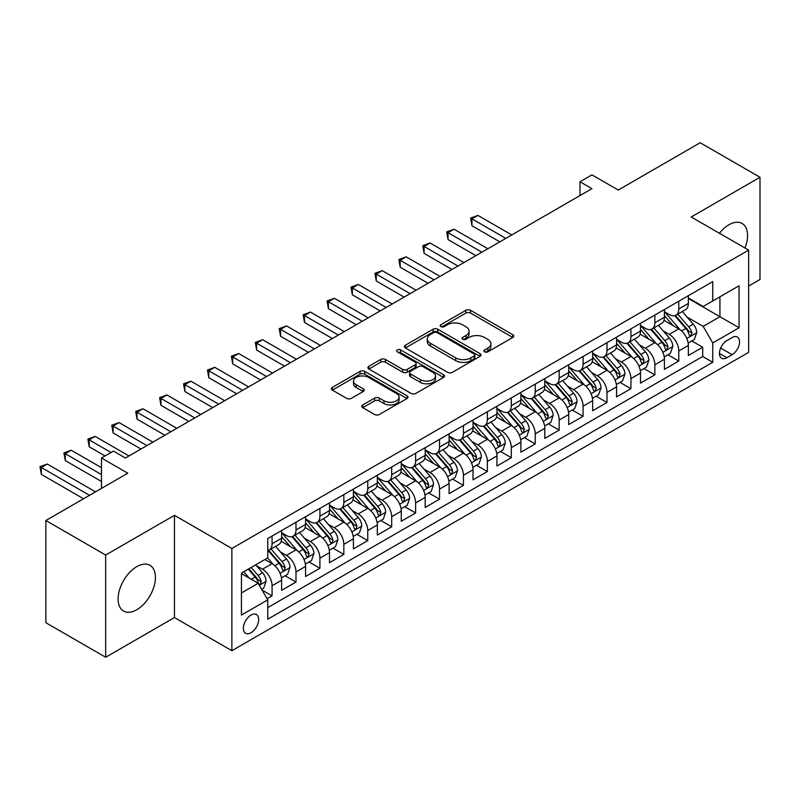 <?xml version="1.0" encoding="UTF-8"?>
<svg xmlns="http://www.w3.org/2000/svg" width="800" height="800" viewBox="0 0 800 800"><rect width="100%" height="100%" fill="white"/><g stroke="black" fill="none" stroke-linecap="round" stroke-linejoin="round"><path stroke-width="1.2" d="M484.58 351.83A2.32 1.34 0 0 0 487.87 351.83L512.82 337.43A3.32 1.92 0 0 0 513.79 336.07A3.32 1.92 0 0 0 512.82 334.72L470.55 310.31A3.32 1.92 0 0 0 465.85 310.31L440.9 324.72A2.32 1.34 0 0 0 440.22 325.67A2.32 1.34 0 0 0 440.9 326.62A2.32 1.34 0 0 0 444.19 326.62L447.42 324.75A10.63 6.14 0 0 1 462.45 324.75L465.97 326.79A10.63 6.14 0 0 1 469.08 331.12A10.63 6.14 0 0 1 465.97 335.46L462.74 337.33A2.32 1.34 0 0 0 462.06 338.28A2.32 1.34 0 0 0 462.74 339.22A2.32 1.34 0 0 0 466.03 339.22L469.26 337.36A10.63 6.14 0 0 1 484.29 337.36L487.81 339.39A10.63 6.14 0 0 1 490.92 343.73A10.63 6.14 0 0 1 487.81 348.07L484.58 349.94A2.32 1.34 0 0 0 483.9 350.88A2.32 1.34 0 0 0 484.58 351.83L484.58 349.94M136.77 609.74A26.39 15.24 120 0 0 154.01 586.49A26.39 15.24 120 0 0 149.97 565.34A26.39 15.24 120 0 0 136.77 566.65A26.39 15.24 120 0 0 119.53 589.9A26.39 15.24 120 0 0 123.58 611.05A26.39 15.24 120 0 0 136.77 609.74M744.97 248.01A26.39 15.24 120 0 0 742.09 223.48A26.39 15.24 120 0 0 728.9 224.79A26.39 15.24 120 0 0 719.41 233.26M251.01 632.74A10.83 6.25 120 0 0 258.08 623.2A10.83 6.25 120 0 0 256.43 614.53A10.83 6.25 120 0 0 251.01 615.06A10.83 6.25 120 0 0 243.94 624.6A10.83 6.25 120 0 0 245.6 633.28A10.83 6.25 120 0 0 251.01 632.74M362.76 404.95A3.32 1.92 0 0 0 361.79 406.3A3.32 1.92 0 0 0 362.76 407.66L374.62 414.51A3.32 1.92 0 0 0 379.32 414.51L407.03 398.51A3.32 1.92 0 0 0 408 397.15A3.32 1.92 0 0 0 407.03 395.8L364.76 371.39A3.32 1.92 0 0 0 360.06 371.39L332.35 387.39A3.32 1.92 0 0 0 331.38 388.75A3.32 1.92 0 0 0 332.35 390.1L346.67 398.37A3.32 1.92 0 0 0 351.37 398.37L363.23 391.52A3.32 1.92 0 0 0 364.2 390.17A3.32 1.92 0 0 0 363.23 388.81L356.13 384.71A8.88 5.13 0 0 1 353.52 381.08A8.88 5.13 0 0 1 359.01 376.35A8.88 5.13 0 0 1 368.69 377.46L396.52 393.52A8.88 5.13 0 0 1 399.12 397.15A8.88 5.13 0 0 1 393.64 401.89A8.88 5.13 0 0 1 383.95 400.78L379.32 398.1A3.32 1.92 0 0 0 374.62 398.1L362.76 404.95L362.76 407.66M748.64 286.05L760 279.49L760 177.27L700.19 142.74L618.25 190.05L591.93 174.85L579.97 181.76L591.93 188.67L125.41 458.01L113.45 451.11L101.49 458.01L101.49 488.4M105.67 555.04L105.67 657.26L174.45 617.55L174.45 515.33L105.67 555.04L45.86 520.51L127.8 473.21L101.49 458.01M174.45 515.33L231.87 548.48L748.64 250.13L748.64 352.35L231.87 650.7L231.87 548.48M760 177.27L691.22 216.98L748.64 250.13M447.65 372.34A3.32 1.92 0 0 0 452.35 372.34L480.06 356.34A3.32 1.92 0 0 0 481.03 354.99A3.32 1.92 0 0 0 480.06 353.63L437.79 329.23A3.32 1.92 0 0 0 433.09 329.23L405.38 345.22A3.32 1.92 0 0 0 404.41 346.58A3.32 1.92 0 0 0 405.38 347.94L447.65 372.34M398.21 352.34A2.32 1.34 0 0 1 400.57 352.66L400.57 349.9L443.54 374.71A3.32 1.92 0 0 1 444.52 376.07A3.32 1.92 0 0 1 443.54 377.42L415.83 393.42A3.32 1.92 0 0 1 411.14 393.42L368.87 369.02L368.87 366.31A3.32 1.92 0 0 0 367.89 367.66A3.32 1.92 0 0 0 368.87 369.02M368.87 366.31L380.72 359.46A3.32 1.92 0 0 1 385.42 359.46L402.56 369.36A3.32 1.92 0 0 0 407.26 369.36L415.13 364.82A3.32 1.92 0 0 0 416.1 363.46A3.32 1.92 0 0 0 415.13 362.1L397.28 351.8A2.32 1.34 0 0 1 396.6 350.85A2.32 1.34 0 0 1 398.03 349.61A2.32 1.34 0 0 1 400.57 349.9M105.67 657.26L45.86 622.73L45.86 520.51M267.1 598.73L272.07 595.86L262.14 590.13M256.49 565.74L262.5 569.2A13.53 7.81 60 0 1 272.07 585.78L281.63 580.25L281.63 590.34L295.99 582.05L285.1 575.76M280.41 551.92L286.42 555.39A13.53 7.81 60 0 1 295.99 571.97L305.56 566.44L305.56 576.52L319.91 568.24L309.03 561.95M304.34 538.11L310.34 541.58A13.53 7.81 60 0 1 319.91 558.15L329.48 552.63L329.48 562.71L343.84 554.42L332.95 548.14M328.26 524.3L334.27 527.77A13.53 7.81 60 0 1 343.84 544.34L353.41 538.82L353.41 548.9L367.76 540.61L356.88 534.33M352.19 510.49L358.19 513.95A13.53 7.81 60 0 1 367.76 530.53L377.33 525L377.33 535.09L391.69 526.8L380.8 520.51M376.11 496.67L382.12 500.14A13.53 7.81 60 0 1 391.69 516.72L401.26 511.19L401.26 521.27L415.61 512.99L404.72 506.7M400.03 482.86L406.04 486.33A13.53 7.81 60 0 1 415.61 502.9L425.18 497.38L425.18 507.46L439.53 499.17L428.65 492.89M423.96 469.05L429.97 472.52A13.53 7.81 60 0 1 439.53 489.09L449.1 483.57L449.1 493.65L463.46 485.36L452.57 479.08M447.88 455.24L453.89 458.7A13.53 7.81 60 0 1 463.46 475.28L473.03 469.75L473.03 479.84L487.38 471.55L476.5 465.26M471.81 441.42L477.81 444.89A13.53 7.81 60 0 1 487.38 461.47L496.95 455.94L496.95 466.02L511.31 457.74L500.42 451.45M495.73 427.61L501.74 431.08A13.53 7.81 60 0 1 511.31 447.65L520.88 442.13L520.88 452.21L535.23 443.92L524.35 437.64M519.66 413.8L525.66 417.27A13.53 7.81 60 0 1 535.23 433.84L544.8 428.32L544.8 438.4L559.16 430.11L548.27 423.83M543.58 399.99L549.59 403.45A13.53 7.81 60 0 1 559.16 420.03L568.73 414.5L568.73 424.59L583.08 416.3L572.19 410.01M567.5 386.17L573.51 389.64A13.53 7.81 60 0 1 583.08 406.22L592.65 400.69L592.65 410.77L607 402.49L596.12 396.2M591.43 372.36L597.43 375.83A13.53 7.81 60 0 1 607 392.4L616.57 386.88L616.57 396.96L630.93 388.67L620.04 382.39M615.35 358.55L621.36 362.02A13.53 7.81 60 0 1 630.93 378.59L640.5 373.07L640.5 383.15L654.85 374.86L643.97 368.58M639.28 344.74L645.28 348.2A13.53 7.81 60 0 1 654.85 364.78L664.42 359.25L664.42 369.34L678.78 361.05L678.78 350.97A13.53 7.81 -120 0 0 669.21 334.39L663.2 330.92M667.89 354.76L678.78 361.05M281.63 580.25A13.53 7.81 -120 0 0 272.07 563.68L264.89 559.53M305.56 566.44A13.53 7.81 -120 0 0 295.99 549.87L281.19 541.32M329.48 552.63A13.53 7.81 -120 0 0 319.91 536.05L305.12 527.51M353.41 538.82A13.53 7.81 -120 0 0 343.84 522.24L329.04 513.7M377.33 525A13.53 7.81 -120 0 0 367.76 508.43L352.97 499.89M401.26 511.19A13.53 7.81 -120 0 0 391.69 494.62L376.89 486.07M425.18 497.38A13.53 7.81 -120 0 0 415.61 480.8L400.82 472.26M449.1 483.57A13.53 7.81 -120 0 0 439.53 466.99L424.74 458.45M473.03 469.75A13.53 7.81 -120 0 0 463.46 453.18L448.66 444.64M496.95 455.94A13.53 7.81 -120 0 0 487.38 439.37L472.59 430.82M520.88 442.13A13.53 7.81 -120 0 0 511.31 425.55L496.51 417.01M544.8 428.32A13.53 7.81 -120 0 0 535.23 411.74L520.44 403.2M568.73 414.5A13.53 7.81 -120 0 0 559.16 397.93L544.36 389.39M592.65 400.69A13.53 7.81 -120 0 0 583.08 384.12L568.28 375.57M616.57 386.88A13.53 7.81 -120 0 0 607 370.3L592.21 361.76M640.5 373.07A13.53 7.81 -120 0 0 630.93 356.49L616.13 347.95M664.42 359.25A13.53 7.81 -120 0 0 654.85 342.68L640.06 334.14M732.13 337.57L726.86 340.61A10.49 6.06 120 0 0 720.01 349.85A10.49 6.06 120 0 0 721.62 358.25A10.49 6.06 120 0 0 726.86 357.73L732.13 354.7A10.49 6.06 120 0 0 738.98 345.45A10.49 6.06 120 0 0 737.37 337.05A10.49 6.06 120 0 0 732.13 337.57M241.44 592.96L258.19 583.29L267.76 599.87L267.76 619.21L712.75 362.29L712.75 342.95L703.18 326.38L687.12 317.11M267.76 599.87L241.44 615.06L241.44 573.07L267.76 557.88L267.76 538.54L712.75 281.63L712.75 300.96L739.07 285.77L739.07 327.76L712.75 342.95M281.63 532.74L286.42 535.5A13.53 7.81 60 0 0 293.19 536.17L302.76 530.65A13.53 7.81 -120 0 0 305.56 524.45L305.56 516.72M305.56 518.93L310.34 521.69A13.53 7.81 60 0 0 317.11 522.36L326.68 516.83A13.53 7.81 -120 0 0 329.48 510.64L329.48 502.9M329.48 505.11L334.27 507.88A13.53 7.81 60 0 0 341.03 508.55L350.6 503.02A13.53 7.81 -120 0 0 353.41 496.83L353.41 489.09M353.41 491.3L358.19 494.06A13.53 7.81 60 0 0 364.96 494.73L374.53 489.21A13.53 7.81 -120 0 0 377.33 483.01L377.33 475.28M377.33 477.49L382.12 480.25A13.53 7.81 60 0 0 388.88 480.92L398.45 475.4A13.53 7.81 -120 0 0 401.26 469.2L401.26 461.47M401.26 463.68L406.04 466.44A13.53 7.81 60 0 0 412.81 467.11L422.38 461.58A13.53 7.81 -120 0 0 425.18 455.39L425.18 447.65M425.18 449.86L429.97 452.63A13.53 7.81 60 0 0 436.73 453.3L446.3 447.77A13.53 7.81 -120 0 0 449.1 441.58L449.1 433.84M449.1 436.05L453.89 438.81A13.53 7.81 60 0 0 460.66 439.48L470.23 433.96A13.53 7.81 -120 0 0 473.03 427.76L473.03 420.03M473.03 422.24L477.81 425A13.53 7.81 60 0 0 484.58 425.67L494.15 420.15A13.53 7.81 -120 0 0 496.95 413.95L496.95 406.22M496.95 408.43L501.74 411.19A13.53 7.81 60 0 0 508.5 411.86L518.07 406.33A13.53 7.81 -120 0 0 520.88 400.14L520.88 392.4M520.88 394.61L525.66 397.38A13.53 7.81 60 0 0 532.43 398.05L542 392.52A13.53 7.81 -120 0 0 544.8 386.33L544.8 378.59M544.8 380.8L549.59 383.56A13.53 7.81 60 0 0 556.35 384.23L565.92 378.71A13.53 7.81 -120 0 0 568.73 372.51L568.73 364.78M568.73 366.99L573.51 369.75A13.53 7.81 60 0 0 580.28 370.42L589.85 364.9A13.53 7.81 -120 0 0 592.65 358.7L592.65 350.96M592.65 353.18L597.43 355.94A13.53 7.81 60 0 0 604.2 356.61L613.77 351.08A13.53 7.81 -120 0 0 616.57 344.89L616.57 337.15M616.57 339.36L621.36 342.13A13.53 7.81 60 0 0 628.13 342.8L637.7 337.27A13.53 7.81 -120 0 0 640.5 331.08L640.5 323.34M640.5 325.55L645.28 328.31A13.53 7.81 60 0 0 652.05 328.98L661.62 323.46A13.53 7.81 -120 0 0 664.42 317.26L664.42 309.53M267.76 607.6L702.7 356.49L702.7 347.24L688.35 355.52L688.35 345.44A13.53 7.81 -120 0 0 678.78 328.87L663.98 320.32M664.42 311.74L669.21 314.5A13.53 7.81 -120 0 0 675.97 315.17A13.53 7.81 -120 0 0 678.78 308.98L678.78 301.24M675.97 315.17L685.54 309.65A13.53 7.81 -120 0 0 688.35 303.45L688.35 295.71M272.07 536.05L272.07 543.79A13.53 7.81 60 0 1 269.26 549.98A13.53 7.81 60 0 1 267.76 550.53M269.26 549.98L278.83 544.46A13.53 7.81 -120 0 0 281.63 538.26L281.63 530.53M295.99 522.24L295.99 529.98A13.53 7.81 60 0 1 293.19 536.17M319.91 508.43L319.91 516.16A13.53 7.81 60 0 1 317.11 522.36M343.84 494.62L343.84 502.35A13.53 7.81 60 0 1 341.03 508.55M367.76 480.8L367.76 488.54A13.53 7.81 60 0 1 364.96 494.73M391.69 466.99L391.69 474.73A13.53 7.81 60 0 1 388.88 480.92M415.61 453.18L415.61 460.91A13.53 7.81 60 0 1 412.81 467.11M439.53 439.37L439.53 447.1A13.53 7.81 60 0 1 436.73 453.3M463.46 425.55L463.46 433.29A13.53 7.81 60 0 1 460.66 439.48M487.38 411.74L487.38 419.48A13.53 7.81 60 0 1 484.58 425.67M511.31 397.93L511.31 405.66A13.53 7.81 60 0 1 508.5 411.86M535.23 384.12L535.23 391.85A13.53 7.81 60 0 1 532.43 398.05M559.16 370.3L559.16 378.04A13.53 7.81 60 0 1 556.35 384.23M583.08 356.49L583.08 364.23A13.53 7.81 60 0 1 580.28 370.42M607 342.68L607 350.41A13.53 7.81 60 0 1 604.2 356.61M630.93 328.86L630.93 336.6A13.53 7.81 60 0 1 628.13 342.8M654.85 315.05L654.85 322.79A13.53 7.81 60 0 1 652.05 328.98M654.85 364.78L654.85 374.86M630.93 378.59L630.93 388.67M607 392.4L607 402.49M583.08 406.22L583.08 416.3M559.16 420.03L559.16 430.11M535.23 433.84L535.23 443.92M511.31 447.65L511.31 457.74M487.38 461.47L487.38 471.55M463.46 475.28L463.46 485.36M439.53 489.09L439.53 499.17M415.61 502.9L415.61 512.99M391.69 516.72L391.69 526.8M367.76 530.53L367.76 540.61M343.84 544.34L343.84 554.42M319.91 558.15L319.91 568.24M295.99 571.97L295.99 582.05M272.07 585.78L272.07 595.86M258.19 583.29L241.44 573.62M703.18 326.38L719.93 316.71L719.93 296.82L739.07 285.77M688.35 298.48L739.07 327.76M688.35 297.93L703.18 306.49L712.75 300.96M174.45 617.55L231.87 650.7M579.97 181.76L579.97 195.57M691.82 340.95L702.7 347.24M702.7 356.49L712.75 362.29M485.51 352.16L487.81 350.83A10.63 6.14 0 0 0 490.92 346.5L490.92 343.73M469.08 331.12L469.08 333.89A10.63 6.14 0 0 1 465.97 338.22L463.67 339.55M512.77 337.45L470.55 313.08A3.32 1.92 0 0 0 465.85 313.08L441.83 326.94M480.01 356.37L437.79 331.99A3.32 1.92 0 0 0 433.09 331.99L405.43 347.96M474.19 355.93A2.32 1.34 0 0 0 474.87 354.99A2.32 1.34 0 0 0 474.19 354.04L437.08 332.62A2.32 1.34 0 0 0 433.8 332.62L430.39 334.58A10.63 6.14 0 0 0 427.28 338.92A10.63 6.14 0 0 0 430.39 343.26L455.75 357.9A10.63 6.14 0 0 0 470.78 357.9L474.19 355.93L474.19 358.7A2.32 1.34 0 0 0 474.87 357.75L474.87 354.99M427.28 338.92L427.28 341.68A10.63 6.14 0 0 0 430.39 346.02L430.39 343.26M474.19 358.7L470.78 360.66A10.63 6.14 0 0 1 455.75 360.66L430.39 346.02M368.91 369.04L380.72 362.22L380.72 359.46M416.1 363.46L416.1 366.22A3.32 1.92 0 0 1 415.13 367.58L407.26 372.12A3.32 1.92 0 0 1 402.56 372.12L385.42 362.22A3.32 1.92 0 0 0 380.72 362.22M400.57 352.66L443.5 377.45M420.35 379.63A8.88 5.13 0 0 0 430.03 380.74A8.88 5.13 0 0 0 435.52 376A8.88 5.13 0 0 0 432.92 372.37L423.11 366.71A3.32 1.92 0 0 0 418.42 366.71L410.55 371.26A3.32 1.92 0 0 0 409.58 372.61A3.32 1.92 0 0 0 410.55 373.97L420.35 379.63L420.35 382.39A8.88 5.13 0 0 0 430.03 383.5A8.88 5.13 0 0 0 435.52 378.76L435.52 376M409.58 372.61L409.58 375.37A3.32 1.92 0 0 0 410.55 376.73L410.55 373.97M420.35 382.39L410.55 376.73M399.12 397.15L399.12 399.91A8.88 5.13 0 0 1 393.64 404.65A8.88 5.13 0 0 1 383.95 403.54L379.32 400.86A3.32 1.92 0 0 0 374.62 400.86L362.8 407.68M353.52 381.08L353.52 383.85A8.88 5.13 0 0 0 356.13 387.47L356.13 384.71M363.19 391.55L356.13 387.47M406.98 398.53L364.76 374.15A3.32 1.92 0 0 0 360.06 374.15L332.39 390.13M688.15 343.07L694.33 339.5L696.72 332.59A8.97 5.18 -120 0 0 693.23 324.18L682.3 311.52M680.11 329.74L667.14 314.73A25.88 14.94 -120 0 0 664.42 311.89M673 325.53L665.75 317.13A21.48 12.4 -120 0 0 664.42 315.69M511.79 234.94L477.93 215.4L471.95 218.85L471.95 225.76L499.82 241.85M674.76 315.66L685.81 328.46A8.97 5.18 60 0 1 689.01 334.63L689.66 335.7L690.87 335.53L691.88 332.98A8.97 5.18 -120 0 0 688.68 326.8L677.75 314.14M675.41 315.45L687.29 329.2A4.57 2.64 60 0 1 688.44 330.99L691.88 332.98M471.95 225.76L470.64 218.09L505.8 238.39M470.64 218.09L477.93 215.4M664.22 356.88L670.4 353.31L672.8 346.41A8.97 5.18 -120 0 0 669.3 337.99L658.37 325.33M656.18 343.55L643.22 328.54A25.88 14.94 -120 0 0 640.5 325.7M649.07 339.34L641.82 330.95A21.48 12.4 -120 0 0 640.5 329.5M487.86 248.75L454.01 229.21L448.03 232.66L448.03 239.57L475.9 255.66M650.83 329.47L661.89 342.27A8.97 5.18 60 0 1 665.08 348.45L665.74 349.51L666.95 349.34L667.95 346.79A8.97 5.18 -120 0 0 664.76 340.61L653.83 327.96M651.48 329.26L663.36 343.02A4.57 2.64 60 0 1 664.51 344.8L667.95 346.79M448.03 239.57L446.71 231.9L481.88 252.21M446.71 231.9L454.01 229.21M640.3 370.7L646.48 367.13L648.87 360.22A8.97 5.18 -120 0 0 645.38 351.8L634.45 339.15M632.26 357.37L619.29 342.36A25.88 14.94 -120 0 0 616.57 339.51M625.15 353.15L617.9 344.76A21.48 12.4 -120 0 0 616.57 343.32M463.94 262.57L430.08 243.02L424.1 246.47L424.1 253.38L451.97 269.47M626.91 343.28L637.96 356.08A8.97 5.18 60 0 1 641.16 362.26L641.81 363.32L643.02 363.15L644.03 360.6A8.97 5.18 -120 0 0 640.83 354.43L629.9 341.77M627.56 343.07L639.44 356.83A4.57 2.64 60 0 1 640.59 358.61L644.03 360.6M424.1 253.38L422.79 245.71L457.96 266.02M422.79 245.71L430.08 243.02M616.37 384.51L622.56 380.94L624.95 374.03A8.97 5.18 -120 0 0 621.46 365.61L610.52 352.96M608.33 371.18L595.37 356.17A25.88 14.94 -120 0 0 592.65 353.32M601.22 366.97L593.97 358.57A21.48 12.4 -120 0 0 592.65 357.13M440.01 276.38L406.16 256.83L400.18 260.29L400.18 267.19L428.05 283.28M602.98 357.09L614.04 369.9A8.97 5.18 60 0 1 617.24 376.07L617.89 377.13L619.1 376.96L620.11 374.41A8.97 5.18 -120 0 0 616.91 368.24L605.98 355.58M603.63 356.89L615.51 370.64A4.57 2.64 60 0 1 616.66 372.43L620.11 374.41M400.18 267.19L398.86 259.53L434.03 279.83M398.86 259.53L406.16 256.83M592.45 398.32L598.63 394.75L601.02 387.84A8.97 5.18 -120 0 0 597.53 379.43L586.6 366.77M584.41 384.99L571.45 369.98A25.88 14.94 -120 0 0 568.73 367.14M577.3 380.78L570.05 372.38A21.48 12.4 -120 0 0 568.73 370.94M416.09 290.19L382.24 270.65L376.26 274.1L376.26 281.01L404.13 297.1M579.06 370.91L590.11 383.71A8.97 5.18 60 0 1 593.31 389.88L593.96 390.95L595.17 390.78L596.18 388.23A8.97 5.18 -120 0 0 592.99 382.05L582.05 369.39M579.71 370.7L591.59 384.45A4.57 2.64 60 0 1 592.74 386.24L596.18 388.23M376.26 281.01L374.94 273.34L410.11 293.64M374.94 273.34L382.24 270.65M568.52 412.13L574.71 408.56L577.1 401.66A8.97 5.18 -120 0 0 573.61 393.24L562.68 380.58M560.49 398.8L547.52 383.79A25.88 14.94 -120 0 0 544.8 380.95M553.38 394.59L546.13 386.2A21.48 12.4 -120 0 0 544.8 384.75M392.16 304L358.31 284.46L352.33 287.91L352.33 294.82L380.2 310.91M555.13 384.72L566.19 397.52A8.97 5.18 60 0 1 569.39 403.7L570.04 404.76L571.25 404.59L572.26 402.04A8.97 5.18 -120 0 0 569.06 395.86L558.13 383.21M555.78 384.51L567.66 398.27A4.57 2.64 60 0 1 568.82 400.05L572.26 402.04M352.33 294.82L351.02 287.15L386.18 307.46M351.02 287.15L358.31 284.46M544.6 425.95L550.78 422.38L553.17 415.47A8.97 5.18 -120 0 0 549.68 407.05L538.75 394.4M536.56 412.62L523.6 397.61A25.88 14.94 -120 0 0 520.88 394.76M529.45 408.4L522.2 400.01A21.48 12.4 -120 0 0 520.88 398.57M368.24 317.82L334.39 298.27L328.41 301.72L328.41 308.63L356.28 324.72M531.21 398.53L542.27 411.33A8.97 5.18 60 0 1 545.46 417.51L546.11 418.57L547.33 418.4L548.33 415.85A8.97 5.18 -120 0 0 545.14 409.68L534.21 397.02M531.86 398.32L543.74 412.08A4.57 2.64 60 0 1 544.89 413.86L548.33 415.85M328.41 308.63L327.09 300.96L362.26 321.27M327.09 300.96L334.39 298.27M520.68 439.76L526.86 436.19L529.25 429.28A8.97 5.18 -120 0 0 525.76 420.86L514.83 408.21M512.64 426.43L499.67 411.42A25.88 14.94 -120 0 0 496.95 408.57M505.53 422.22L498.28 413.82A21.48 12.4 -120 0 0 496.95 412.38M344.32 331.63L310.46 312.08L304.48 315.54L304.48 322.44L332.35 338.53M507.29 412.34L518.34 425.15A8.97 5.18 60 0 1 521.54 431.32L522.19 432.38L523.4 432.21L524.41 429.66A8.97 5.18 -120 0 0 521.21 423.49L510.28 410.83M507.94 412.14L519.82 425.89A4.57 2.64 60 0 1 520.97 427.68L524.41 429.66M304.48 322.44L303.17 314.78L338.33 335.08M303.17 314.78L310.46 312.08M496.75 453.57L502.93 450L505.33 443.09A8.97 5.18 -120 0 0 501.83 434.68L490.9 422.02M488.71 440.24L475.75 425.23A25.88 14.94 -120 0 0 473.03 422.39M481.6 436.03L474.35 427.63A21.48 12.4 -120 0 0 473.03 426.19M320.39 345.44L286.54 325.9L280.56 329.35L280.56 336.26L308.43 352.35M483.36 426.16L494.42 438.96A8.97 5.18 60 0 1 497.61 445.13L498.27 446.2L499.48 446.03L500.49 443.48A8.97 5.18 -120 0 0 497.29 437.3L486.36 424.64M484.01 425.95L495.89 439.7A4.57 2.64 60 0 1 497.04 441.49L500.49 443.48M280.56 336.26L279.24 328.59L314.41 348.89M279.24 328.59L286.54 325.9M472.83 467.38L479.01 463.81L481.4 456.91A8.97 5.18 -120 0 0 477.91 448.49L466.98 435.83M464.79 454.05L451.83 439.04A25.88 14.94 -120 0 0 449.1 436.2M457.68 449.84L450.43 441.45A21.48 12.4 -120 0 0 449.1 440M296.47 359.25L262.62 339.71L256.63 343.16L256.63 350.07L284.5 366.16M459.44 439.97L470.49 452.77A8.97 5.18 60 0 1 473.69 458.95L474.34 460.01L475.55 459.84L476.56 457.29A8.97 5.18 -120 0 0 473.36 451.11L462.43 438.46M460.09 439.76L471.97 453.52A4.57 2.64 60 0 1 473.12 455.3L476.56 457.29M256.63 350.07L255.32 342.4L290.49 362.71M255.32 342.4L262.62 339.71M448.9 481.2L455.09 477.63L457.48 470.72A8.97 5.18 -120 0 0 453.99 462.3L443.05 449.65M440.86 467.87L427.9 452.86A25.88 14.94 -120 0 0 425.18 450.01M433.75 463.65L426.5 455.26A21.48 12.4 -120 0 0 425.18 453.82M272.54 373.07L238.69 353.52L232.71 356.97L232.71 363.88L260.58 379.97M435.51 453.78L446.57 466.58A8.97 5.18 60 0 1 449.77 472.76L450.42 473.82L451.63 473.65L452.64 471.1A8.97 5.18 -120 0 0 449.44 464.93L438.51 452.27M436.16 453.57L448.04 467.33A4.57 2.64 60 0 1 449.19 469.11L452.64 471.1M232.71 363.88L231.39 356.21L266.56 376.52M231.39 356.21L238.69 353.52M424.98 495.01L431.16 491.44L433.55 484.53A8.97 5.18 -120 0 0 430.06 476.11L419.13 463.46M416.94 481.68L403.98 466.67A25.88 14.94 -120 0 0 401.26 463.82M409.83 477.47L402.58 469.07A21.48 12.4 -120 0 0 401.26 467.63M248.62 386.88L214.77 367.33L208.79 370.79L208.79 377.69L236.66 393.78M411.59 467.59L422.64 480.4A8.97 5.18 60 0 1 425.84 486.57L426.49 487.64L427.71 487.46L428.71 484.91A8.97 5.18 -120 0 0 425.52 478.74L414.58 466.08M412.24 467.39L424.12 481.14A4.57 2.64 60 0 1 425.27 482.93L428.71 484.91M208.79 377.69L207.47 370.03L242.64 390.33M207.47 370.03L214.77 367.33M401.05 508.82L407.24 505.25L409.63 498.34A8.97 5.18 -120 0 0 406.14 489.93L395.21 477.27M393.02 495.49L380.05 480.48A25.88 14.94 -120 0 0 377.33 477.64M385.91 491.28L378.66 482.88A21.48 12.4 -120 0 0 377.33 481.44M224.69 400.69L190.84 381.15L184.86 384.6L184.86 391.51L212.73 407.6M387.66 481.41L398.72 494.21A8.97 5.18 60 0 1 401.92 500.38L402.57 501.45L403.78 501.28L404.79 498.73A8.97 5.18 -120 0 0 401.59 492.55L390.66 479.89M388.31 481.2L400.19 494.95A4.57 2.64 60 0 1 401.35 496.74L404.79 498.73M184.86 391.51L183.55 383.84L218.71 404.14M183.55 383.84L190.84 381.15M377.13 522.63L383.31 519.06L385.7 512.16A8.97 5.18 -120 0 0 382.21 503.74L371.28 491.08M369.09 509.3L356.13 494.29A25.88 14.94 -120 0 0 353.41 491.45M361.98 505.09L354.73 496.7A21.48 12.4 -120 0 0 353.41 495.25M200.77 414.5L166.92 394.96L160.94 398.41L160.94 405.32L188.81 421.41M363.74 495.22L374.8 508.02A8.97 5.18 60 0 1 377.99 514.2L378.65 515.26L379.86 515.09L380.86 512.54A8.97 5.18 -120 0 0 377.67 506.36L366.74 493.71M364.39 495.01L376.27 508.77A4.57 2.64 60 0 1 377.42 510.55L380.86 512.54M160.94 405.32L159.62 397.65L194.79 417.96M159.62 397.65L166.92 394.96M353.21 536.45L359.39 532.88L361.78 525.97A8.97 5.18 -120 0 0 358.29 517.55L347.36 504.9M345.17 523.12L332.2 508.11A25.88 14.94 -120 0 0 329.48 505.26M338.06 518.9L330.81 510.51A21.48 12.4 -120 0 0 329.48 509.07M176.85 428.32L142.99 408.77L137.01 412.22L137.01 419.13L164.88 435.22M339.82 509.03L350.87 521.83A8.97 5.18 60 0 1 354.07 528.01L354.72 529.07L355.93 528.9L356.94 526.35A8.97 5.18 -120 0 0 353.74 520.18L342.81 507.52M340.47 508.82L352.35 522.58A4.57 2.64 60 0 1 353.5 524.36L356.94 526.35M137.01 419.13L135.7 411.46L170.86 431.77M135.7 411.46L142.99 408.77M329.28 550.26L335.46 546.69L337.86 539.78A8.97 5.18 -120 0 0 334.36 531.36L323.43 518.71M321.24 536.93L308.28 521.92A25.88 14.94 -120 0 0 305.56 519.07M314.13 532.72L306.88 524.32A21.48 12.4 -120 0 0 305.56 522.88M152.92 442.13L119.07 422.58L113.09 426.04L113.09 432.94L140.96 449.03M315.89 522.84L326.95 535.65A8.97 5.18 60 0 1 330.14 541.82L330.8 542.89L332.01 542.71L333.02 540.16A8.97 5.18 -120 0 0 329.82 533.99L318.89 521.33M316.54 522.64L328.42 536.39A4.57 2.64 60 0 1 329.57 538.18L333.02 540.16M113.09 432.94L111.77 425.28L146.94 445.58M111.77 425.28L119.07 422.58M305.36 564.07L311.54 560.5L313.93 553.59A8.97 5.18 -120 0 0 310.44 545.18L299.51 532.52M297.32 550.74L284.36 535.73A25.88 14.94 -120 0 0 281.63 532.89M290.21 546.53L282.96 538.13A21.48 12.4 -120 0 0 281.63 536.69M129 455.94L95.15 436.4L89.16 439.85L89.16 446.76L105.07 455.94M291.97 536.66L303.02 549.46A8.97 5.18 60 0 1 306.22 555.63L306.87 556.7L308.08 556.53L309.09 553.98A8.97 5.18 -120 0 0 305.89 547.8L294.96 535.15M292.62 536.45L304.5 550.2A4.57 2.64 60 0 1 305.65 551.99L309.09 553.98M89.16 446.76L87.85 439.09L111.05 452.49M87.85 439.09L95.15 436.4M281.43 577.88L287.62 574.31L290.01 567.41A8.97 5.18 -120 0 0 286.52 558.99L275.58 546.33M273.39 564.55L267.67 557.93M266.29 560.34L265.36 559.26M101.49 467.68L71.22 450.21L65.24 453.66L65.24 460.57L101.49 481.49M268.04 550.47L279.1 563.27A8.97 5.18 60 0 1 282.3 569.45L282.95 570.51L284.16 570.34L285.17 567.79A8.97 5.18 -120 0 0 281.97 561.61L271.04 548.96M268.69 550.26L280.57 564.02A4.57 2.64 60 0 1 281.72 565.8L285.17 567.79M65.24 460.57L63.92 452.9L101.49 474.59M63.92 452.9L71.22 450.21M261.66 589.3L263.69 588.13L266.08 581.22A8.97 5.18 -120 0 0 262.59 572.8L255.71 564.83M249.29 578.15L243.75 571.74M242.36 574.15L241.44 573.09M95.5 491.85L47.3 464.02L41.32 467.47L41.32 474.38L83.54 498.76M248.29 569.12L255.18 577.08A8.97 5.18 60 0 1 258.37 583.26L259.02 584.32L260.24 584.15L261.24 581.6A8.97 5.18 -120 0 0 258.05 575.43L251.16 567.46M248.85 568.8L256.65 577.83A4.57 2.64 60 0 1 257.8 579.61L261.24 581.6M41.32 474.38L40 466.71L89.52 495.31M40 466.71L47.3 464.02M262.5 569.2L272.07 563.68M286.42 555.39L295.99 549.87M310.34 541.58L319.91 536.05M334.27 527.77L343.84 522.24M358.19 513.95L367.76 508.43M382.12 500.14L391.69 494.62M406.04 486.33L415.61 480.8M429.97 472.52L439.53 466.99M453.89 458.7L463.46 453.18M477.81 444.89L487.38 439.37M501.74 431.08L511.31 425.55M525.66 417.27L535.23 411.74M549.59 403.45L559.16 397.93M573.51 389.64L583.08 384.12M597.43 375.83L607 370.3M621.36 362.02L630.93 356.49M645.28 348.2L654.85 342.68M669.21 334.39L678.78 328.87M678.78 308.98L688.35 303.45M272.07 543.79L281.63 538.26M295.99 529.98L305.56 524.45M319.91 516.16L329.48 510.64M343.84 502.35L353.41 496.83M367.76 488.54L377.33 483.01M391.69 474.73L401.26 469.2M415.61 460.91L425.18 455.39M439.53 447.1L449.1 441.58M463.46 433.29L473.03 427.76M487.38 419.48L496.95 413.95M511.31 405.66L520.88 400.14M535.23 391.85L544.8 386.33M559.16 378.04L568.73 372.51M583.08 364.23L592.65 358.7M607 350.41L616.57 344.89M630.93 336.6L640.5 331.08M654.85 322.79L664.42 317.26M678.78 350.97L688.35 345.44M720.66 348.07L732.13 354.7M719.45 353.45L726.86 357.73M487.81 350.83L487.81 348.07M462.74 339.22L462.74 337.33M465.97 338.22L465.97 335.46M440.9 326.62L440.9 324.72M465.85 313.08L465.85 310.31M470.55 313.08L470.55 310.31M512.82 337.43L512.82 334.72M405.38 347.94L405.38 345.22M433.09 331.99L433.09 329.23M437.79 331.99L437.79 329.23M480.06 356.34L480.06 353.63M455.75 360.66L455.75 357.9M470.78 360.66L470.78 357.9M385.42 362.22L385.42 359.46M402.56 372.12L402.56 369.36M407.26 372.12L407.26 369.36M415.13 367.58L415.13 364.82M443.54 377.42L443.54 374.71M374.62 400.86L374.62 398.1M379.32 400.86L379.32 398.1M383.95 403.54L383.95 400.78M363.23 391.52L363.23 388.81M332.35 390.1L332.35 387.39M360.06 374.15L360.06 371.39M364.76 374.15L364.76 371.39M407.03 398.51L407.03 395.8M686.78 338.47L696.66 332.77M667.14 314.73L668.38 314.02M688.68 326.8L693.23 324.18M681.54 330.93L685.81 328.46M662.85 352.29L672.74 346.58M643.22 328.54L644.45 327.83M664.76 340.61L669.3 337.99M657.61 344.74L661.89 342.27M638.93 366.1L648.81 360.39M619.29 342.36L620.53 341.64M640.83 354.43L645.38 351.8M633.69 358.55L637.96 356.08M615.01 379.91L624.89 374.21M595.37 356.17L596.6 355.46M616.91 368.24L621.46 365.61M609.76 372.36L614.04 369.9M591.08 393.72L600.96 388.02M571.45 369.98L572.68 369.27M592.99 382.05L597.53 379.43M585.84 386.18L590.11 383.71M567.16 407.54L577.04 401.83M547.52 383.79L548.75 383.08M569.06 395.86L573.61 393.24M561.91 399.99L566.19 397.52M543.23 421.35L553.12 415.64M523.6 397.61L524.83 396.9M545.14 409.68L549.68 407.05M537.99 413.8L542.27 411.33M519.31 435.16L529.19 429.46M499.67 411.42L500.91 410.71M521.21 423.49L525.76 420.86M514.07 427.61L518.34 425.15M495.38 448.97L505.27 443.27M475.75 425.23L476.98 424.52M497.29 437.3L501.83 434.68M490.14 441.43L494.42 438.96M471.46 462.79L481.34 457.08M451.83 439.04L453.06 438.33M473.36 451.11L477.91 448.49M466.22 455.24L470.49 452.77M447.54 476.6L457.42 470.89M427.9 452.86L429.13 452.15M449.44 464.93L453.99 462.3M442.29 469.05L446.57 466.58M423.61 490.41L433.49 484.71M403.98 466.67L405.21 465.96M425.52 478.74L430.06 476.11M418.37 482.86L422.64 480.4M399.69 504.22L409.57 498.52M380.05 480.48L381.28 479.77M401.59 492.55L406.14 489.93M394.44 496.68L398.72 494.21M375.76 518.04L385.65 512.33M356.13 494.29L357.36 493.58M377.67 506.36L382.21 503.74M370.52 510.49L374.8 508.02M351.84 531.85L361.72 526.14M332.2 508.11L333.44 507.4M353.74 520.18L358.29 517.55M346.6 524.3L350.87 521.83M327.91 545.66L337.8 539.96M308.28 521.92L309.51 521.21M329.82 533.99L334.36 531.36M322.67 538.11L326.95 535.65M303.99 559.47L313.87 553.77M284.36 535.73L285.59 535.02M305.89 547.8L310.44 545.18M298.75 551.93L303.02 549.46M280.07 573.29L289.95 567.58M281.97 561.61L286.52 558.99M274.82 565.74L279.1 563.27M259.33 585.26L266.02 581.39M258.05 575.43L262.59 572.8M251.3 579.32L255.18 577.08"/></g></svg>
